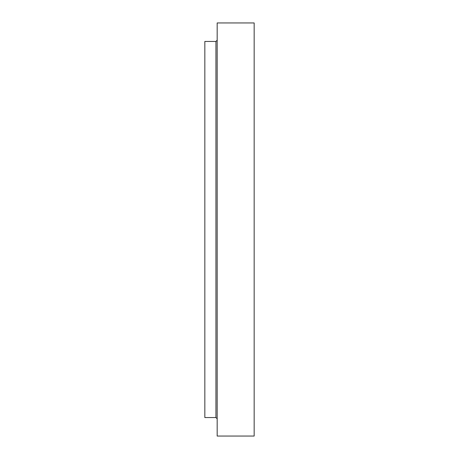 <?xml version="1.0" encoding="UTF-8"?>
<svg xmlns="http://www.w3.org/2000/svg" width="459" height="459" viewBox="0 0 459 459"><rect width="100%" height="100%" fill="white"/><g stroke="black" fill="none" stroke-linecap="round" stroke-linejoin="round"><path stroke-width="0.69" d="M254.166 229.5L254.166 436.05L217.17 436.05L217.17 22.95L254.166 22.95L254.166 229.5M215.937 417.552L215.937 41.448L204.834 41.448L204.834 417.552L215.937 417.552L217.17 418.786M215.937 41.448L217.17 40.214"/></g></svg>
